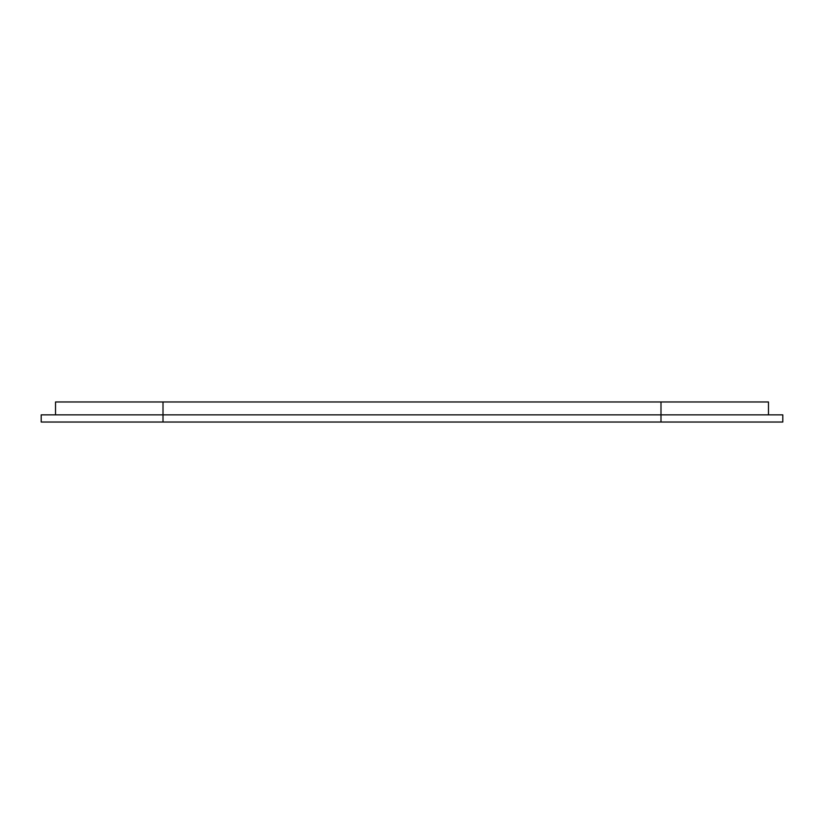 <?xml version="1.0" encoding="UTF-8"?>
<svg xmlns="http://www.w3.org/2000/svg" width="824" height="824" viewBox="0 0 824 824"><rect width="100%" height="100%" fill="white"/><g stroke="black" fill="none" stroke-linecap="round" stroke-linejoin="round"><path stroke-width="1.24" d="M768.473 414.863L768.473 401.968L163.008 401.968L163.008 414.863L41.2 414.863L41.2 422.032L163.008 422.032L163.008 414.863L660.992 414.863L660.992 422.032L163.008 422.032M660.992 422.032L782.8 422.032L782.8 414.863L660.992 414.863L660.992 401.968M163.008 401.968L55.527 401.968L55.527 414.863"/></g></svg>
